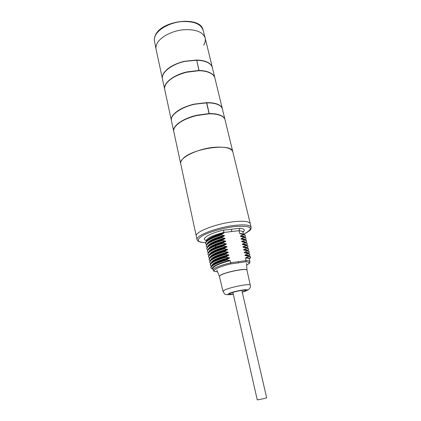 <?xml version="1.0" encoding="UTF-8"?>
<svg xmlns="http://www.w3.org/2000/svg" width="421" height="421" viewBox="0 0 421 421"><rect width="100%" height="100%" fill="white"/><g stroke="black" fill="none" stroke-linecap="round" stroke-linejoin="round"><path stroke-width="0.63" d="M250.279 223.725C249.395 221.441 244.148 220.746 234.534 221.651C216.799 223.372 194.365 232.05 196.27 236.097C194.365 232.05 216.799 223.372 234.534 221.651C244.148 220.746 249.395 221.441 250.279 223.725L251.137 227.256C250.263 225.025 245.017 224.377 235.397 225.314C217.641 227.098 195.149 235.702 197.033 239.644L180.709 163.79C178.415 157.707 199.643 147.655 216.989 147.124C226.393 146.871 231.671 148.45 232.824 151.855C232.397 142.324 189.876 148.639 182.161 159.622C180.93 161.132 180.446 162.522 180.709 163.79L173.762 131.494C173.457 130.057 173.894 128.505 175.068 126.842C178.83 122.064 185.971 118.317 196.491 115.591L209.142 113.796C213.694 113.77 217.404 114.317 220.272 115.428C222.983 116.496 224.567 117.938 225.025 119.753L250.279 223.725M207.448 62.219C210.168 63.603 211.795 65.366 212.337 67.518L205.185 38.085C202.827 31.775 195.418 29.012 182.961 29.791C171.531 31.017 160.301 37.074 157.044 43.531C156.012 45.557 155.691 47.489 156.086 49.331L162.453 78.943C162.096 77.243 162.453 75.443 163.537 73.538C167.026 68.107 173.878 64.039 184.082 61.334L196.486 60.04C200.933 60.108 204.59 60.834 207.448 62.213L206.99 62.208M222.356 108.765L214.889 78.038C214.368 75.954 212.747 74.254 210.032 72.933C207.164 71.57 203.48 70.828 198.996 70.696L186.582 72.254C176.31 74.964 169.405 78.969 165.858 84.274C164.758 86.131 164.385 87.878 164.732 89.526L171.384 120.438C171.068 118.943 171.489 117.338 172.642 115.622C176.346 110.707 183.424 106.887 193.881 104.166L206.516 102.65C211.032 102.566 214.715 103.087 217.573 104.219C220.288 105.361 221.883 106.876 222.356 108.765L222.383 108.881M185.024 61.366L184.088 61.34M195.023 104.166L193.881 104.176M217.01 104.229L217.573 104.219M212.773 268.714L212.758 268.635C213.31 266.293 219.136 263.63 230.229 260.625L227.077 259.931L226.966 259.447L229.587 257.831L226.44 257.131L226.33 256.647L228.95 255.042L225.803 254.337L225.693 253.852L228.314 252.258L225.172 251.553L225.061 251.069L227.677 249.485L224.54 248.774L224.43 248.29L227.045 246.717L223.909 246.006L223.798 245.522L226.414 243.959L223.283 243.243L223.172 242.759L225.782 241.207L222.651 240.486L222.546 240.007L225.151 238.465L222.03 237.739L221.92 237.26L224.525 235.723L221.404 234.997L221.299 234.518L223.904 232.997C214.773 235.45 209.163 237.991 207.074 240.633C199.443 239.591 208.79 233.381 223.714 230.134L239.723 228.314L239.012 230.703L239.681 233.518C241.565 233.576 242.77 233.844 243.285 234.323M239.681 233.518L242.728 234.244L242.838 234.713L240.317 236.223L243.37 236.939L243.48 237.407L240.959 238.928L244.012 239.644L244.122 240.112L241.601 241.643L244.654 242.354L244.769 242.828L242.243 244.364L245.301 245.069L245.417 245.543L242.891 247.095L245.953 247.795L246.064 248.269L243.538 249.832L246.601 250.527L246.717 251.005L244.191 252.574L247.253 253.268L247.369 253.747L244.838 255.326L247.906 256.015L248.022 256.494L245.49 258.084C247.853 258.026 249.116 258.284 249.279 258.857L249.932 261.604C249.29 263.036 251.279 262.294 246.659 265.051M245.49 258.084L246.09 260.604L230.719 262.772L230.229 260.625M223.714 230.134L223.783 232.466L239.012 230.703C241.401 230.876 242.707 231.376 242.928 232.197L243.438 234.35C248.248 231.887 250.763 230.034 250.984 228.777L251.137 227.256M206.558 240.291L206.064 239.965L206.579 240.523C207.048 237.949 212.784 235.26 223.777 232.466L223.904 232.997M249.932 261.604C249.753 260.962 248.474 260.631 246.09 260.604L245.717 261.794L238.286 262.883L230.75 263.914L230.719 262.772C219.546 265.551 213.663 267.977 213.068 270.045C214.263 271.056 212.168 271.256 217.51 271.724M212.794 268.803C210.5 267.23 218.825 263.109 229.74 260.341M212.21 265.388C213.8 263.025 219.594 260.51 229.587 257.831M211.889 265.635C212.295 263.288 218.031 260.594 229.103 257.547M211.626 262.615C213.284 260.215 219.057 257.694 228.95 255.042M211.284 262.883C211.763 260.488 217.489 257.778 228.466 254.758M245.806 257.673C248.527 257.647 249.706 258.041 249.332 258.847L249.295 258.915M245.154 254.915C247.801 254.91 248.99 255.3 248.716 256.089M244.838 255.326C247.09 255.284 248.343 255.531 248.606 256.068M244.501 252.168C247.106 252.174 248.301 252.568 248.09 253.353M244.191 252.574C246.401 252.547 247.653 252.8 247.948 253.331M212.831 268.982L211.505 268.519L210.937 267.84C211.226 265.64 216.61 263.004 227.077 259.931M248.022 256.494C249.595 256.589 250.448 256.873 250.574 257.357L249.285 258.889M211.426 266.056L210.337 265.114C210.621 262.872 215.989 260.21 226.44 257.131M247.369 253.747C248.943 253.852 249.795 254.152 249.927 254.647L248.822 256.1M210.789 263.346L209.742 262.399C210.016 260.11 215.373 257.426 225.803 254.337M246.717 251.005C248.29 251.121 249.148 251.437 249.279 251.947L248.258 253.379M210.158 260.641L209.148 259.689C209.411 257.357 214.752 254.647 225.172 251.553M210.921 267.593L211.074 266.482C212.91 264.32 218.21 261.973 226.966 259.447M247.906 256.015L250.19 256.526L250.474 256.973M210.321 264.872L210.5 263.699C212.384 261.509 217.657 259.157 226.33 256.647M247.253 253.268L249.511 253.789L249.827 254.273M209.726 262.157L209.932 260.925C211.852 258.704 217.11 256.347 225.693 253.852M246.601 250.527L248.832 251.053L249.185 251.579M212.41 265.241C214.721 262.972 220.341 260.641 229.261 258.241M245.317 255.605L248.616 256.073M211.852 262.446C214.215 260.152 219.804 257.82 228.624 255.452M244.664 252.853L247.927 253.331M211.3 259.662C213.71 257.342 219.273 255.01 227.987 252.668M244.012 250.111L247.232 250.59M243.538 249.832C245.701 249.816 246.948 250.074 247.285 250.595M211.047 259.846C212.763 257.415 218.52 254.884 228.314 252.258M210.474 257.084C212.247 254.616 217.983 252.084 227.677 249.485M210.084 257.399C210.7 254.915 216.405 252.179 227.193 249.2M209.49 254.663C210.168 252.137 215.857 249.39 226.561 246.432M209.326 251.579C210.058 250.29 212.389 248.832 216.326 247.206L226.414 243.959M208.895 251.937C208.942 250.542 211.353 248.848 216.126 246.853L225.93 243.675M243.854 249.427C246.411 249.448 247.611 249.848 247.459 250.621M243.206 246.69C245.717 246.732 246.927 247.132 246.827 247.901M242.891 247.095C245.006 247.095 246.248 247.353 246.622 247.869M242.559 243.964C245.027 244.017 246.243 244.422 246.196 245.185M242.243 244.364C244.312 244.375 245.548 244.638 245.953 245.148M210.684 260.136C211.231 257.699 216.947 254.979 227.829 251.974M246.064 248.269C247.643 248.406 248.501 248.732 248.637 249.258L247.695 250.663M209.532 257.947L208.558 256.989C208.811 254.61 214.136 251.874 224.54 248.774M245.417 245.543C246.995 245.69 247.858 246.032 247.995 246.569L247.122 247.953M208.905 255.252L207.969 254.295C208.206 251.874 213.521 249.111 223.909 246.006M244.769 242.828C246.353 242.985 247.211 243.338 247.353 243.891L246.543 245.259M208.29 252.568L207.379 251.605C207.211 250.095 209.784 248.232 215.099 246.011L223.283 243.243M245.953 247.795L248.158 248.332L248.637 249.258M208.537 256.747L208.8 255.394C210.789 253.121 215.999 250.753 224.43 248.29M245.301 245.069L247.48 245.611L247.89 246.127M207.948 254.052L208.232 252.642C210.258 250.337 215.447 247.964 223.798 245.522M244.654 242.354L246.801 242.896L247.353 243.891M207.379 251.605L207.679 249.885C208.716 248.569 211.153 247.116 214.994 245.532L223.172 242.759M209.132 259.447L209.358 258.162C211.31 255.91 216.547 253.547 225.061 251.069M243.364 247.374L246.538 247.858M210.2 254.1C212.705 251.737 218.21 249.411 226.719 247.127M242.722 244.643L245.843 245.133M209.658 251.332C212.205 248.948 217.683 246.627 226.088 244.364M242.075 241.922L245.143 242.412M209.116 248.564C210.232 247.401 212.416 246.143 215.663 244.796L225.456 241.612M210.747 256.878C213.21 254.537 218.741 252.205 227.351 249.895M241.601 241.643C243.622 241.665 244.848 241.928 245.29 242.433M208.763 248.832C209.521 247.537 211.837 246.08 215.71 244.464L225.782 241.207M208.3 249.216C209.105 246.606 214.773 243.838 225.298 240.923M208.195 246.09C210.19 243.506 215.841 240.965 225.151 238.465M207.711 246.501C208.574 243.848 214.226 241.075 224.672 238.181M207.632 243.359C209.679 240.744 215.31 238.202 224.525 235.723M207.127 243.791C208.042 241.101 213.684 238.318 224.046 235.439M241.917 241.244C244.343 241.312 245.559 241.722 245.559 242.48M241.27 238.533C243.659 238.612 244.88 239.028 244.927 239.775M240.959 238.928C242.933 238.965 244.154 239.228 244.622 239.723M240.633 235.828C242.98 235.918 244.201 236.339 244.291 237.081M240.317 236.223C242.249 236.265 243.459 236.534 243.954 237.018M244.122 240.112C245.706 240.286 246.569 240.654 246.717 241.217L245.964 242.57M207.669 249.895L206.795 248.932C207 246.427 212.284 243.612 222.651 240.486M243.48 237.407C245.064 237.591 245.927 237.97 246.075 238.549L245.38 239.886M207.058 247.222L206.211 246.259C206.401 243.706 211.674 240.87 222.03 237.739M242.838 234.713C244.422 234.907 245.285 235.297 245.443 235.892L244.796 237.212M206.448 244.559L205.627 243.591C205.806 241.001 211.068 238.133 221.404 234.997M244.012 239.644L246.132 240.191L246.717 241.217M206.769 248.685L207.116 247.143C209.211 244.79 214.357 242.412 222.546 240.007M243.37 236.939L245.448 237.486L246.075 238.544M206.185 246.011L206.564 244.401C208.69 242.028 213.81 239.649 221.92 237.26M242.728 234.244L244.769 234.786L245.438 235.876M205.601 243.343L206.011 241.665C208.169 239.275 213.263 236.891 221.299 234.518M241.433 239.207L244.448 239.696M208.579 245.806C211.205 243.385 216.62 241.075 224.83 238.865M240.791 236.502L243.748 236.986M208.042 243.049C210.705 240.617 216.094 238.307 224.204 236.123M240.154 233.802L243.049 234.286M207.511 240.302C210.211 237.854 215.568 235.55 223.577 233.392M241.822 290.358L266.661 397.771L264.12 398.587L257.263 399.924L232.881 292.406M155.507 35.006C161.896 20.124 200.649 15.745 203.064 30.044L205.153 37.969C202.701 31.712 195.265 28.991 182.846 29.807C171.452 31.054 160.29 37.101 157.044 43.531C156.033 45.51 155.707 47.405 156.059 49.21M205.153 37.969C205.722 40.269 205.227 42.653 203.669 45.11M224.967 119.517L222.409 108.997C221.914 107.029 220.204 105.471 217.283 104.324C214.515 103.308 211.005 102.829 206.764 102.882L209.195 113.549C213.542 113.528 217.125 114.033 219.936 115.075C222.814 116.154 224.493 117.633 224.967 119.517L224.993 119.638M209.195 113.549L209.458 113.796M219.936 115.075L219.32 115.086M173.736 131.373L173.71 131.252C172.194 126.021 183.103 118.254 197.117 115.191L209.084 113.565L207.379 106.308M214.836 77.811L212.389 67.744C211.826 65.497 210.079 63.676 207.153 62.282C204.385 61.034 200.912 60.361 196.723 60.271L199.049 70.465C203.332 70.591 206.885 71.291 209.7 72.575C212.584 73.907 214.294 75.654 214.836 77.811L214.863 77.927M209.7 72.575L209.2 72.565M173.71 131.252L171.436 120.674C169.868 115.217 180.756 107.244 194.749 104.224L206.569 102.877L207.311 106.018M198.38 115.154L197.117 115.191M164.711 89.415L164.685 89.299C163.006 83.274 173.494 74.838 187.192 71.865L198.944 70.475L196.781 60.524M164.685 89.299L162.506 79.169C160.78 72.933 171.252 64.308 184.935 61.382L196.533 60.256M188.224 71.87L187.192 71.865M239.723 228.314C244.412 228.719 245.48 230.013 242.928 232.203L243.149 231.471L242.896 231.924M231.45 231.613L231.776 229.256M238.286 262.883L238.46 261.715M217.504 271.698C209.363 271.761 217.031 267.014 230.75 263.914M205.516 242.649C196.975 242.233 195.96 239.938 202.469 235.776C209.253 231.918 223.835 227.772 235.228 226.514C252.09 225.54 254.826 228.14 243.433 234.318M245.717 261.794C250.079 261.957 250.39 263.03 246.659 265.025M209.332 260.067L210.405 260.389M209.9 254.326C211.731 251.832 217.446 249.295 227.045 246.717M215.71 244.464L214.994 245.532L215.099 246.011L216.326 247.206M233.26 294.063C229.655 294.537 228.592 294.332 230.082 293.442C234.097 291.253 249.885 288.664 244.917 290.99L242.207 292.016M242.259 292.242L246.58 290.695C249.748 289.095 250.969 287.243 250.248 285.122C250.648 283.138 229.077 287.401 224.146 290.311L223.019 291.358C225.261 294.111 222.919 295.421 233.313 294.29C228.44 294.989 226.908 294.789 228.714 293.669C233.455 291.074 252.163 288.011 246.248 290.769L242.254 292.221M250.248 285.122L247.001 270.198C247.332 267.845 225.467 272.034 220.551 275.302L219.446 276.508L223.019 291.358M246.995 270.171L246.99 270.129C247.49 267.719 225.472 271.919 220.525 275.208L219.441 276.492M203.064 30.044C200.596 23.697 193.213 20.908 180.919 21.666C169.647 22.876 158.628 28.928 155.444 35.422C154.454 37.422 154.139 39.337 154.496 41.169L156.054 49.173M205.511 242.685L200.743 242.222L198.265 241.275L197.033 239.644M212.815 268.898L211.51 268.514M250.495 257.794L249.332 258.847M211.495 265.988L210.958 265.835M249.837 255.126L248.764 256.094M210.847 263.288L210.405 263.162M249.174 252.468L248.18 253.363M210.205 260.594L209.858 260.494M210.916 267.719L210.842 267.361M250.453 256.884L250.569 257.357M210.321 264.993L210.242 264.641M249.806 254.179L249.9 254.563M209.726 262.278L209.647 261.925M249.158 251.479L249.253 251.863M248.522 249.811L247.595 250.642M247.864 247.174L247.011 247.932M247.206 244.538L246.432 245.232M208.558 256.989L208.458 256.515M247.885 246.106L247.995 246.569M207.963 254.263L207.869 253.826M209.048 259.22L209.142 259.657M246.553 241.907L245.843 242.538M245.896 239.291L245.264 239.854M245.243 236.686L244.68 237.181M206.795 248.932L206.695 248.464M206.211 246.259L206.111 245.79M205.627 243.591L205.527 243.127M206.579 240.523L206.679 240.965M212.752 268.624L213.068 270.045M231.308 292.963L230.445 293.363C232.45 292.069 243.659 289.632 244.717 290.232L243.375 290.137M216.889 270.187L219.446 276.508M247.001 270.198L246.553 263.393M155.47 35.085C154.444 37.148 154.123 39.179 154.496 41.169"/></g></svg>
